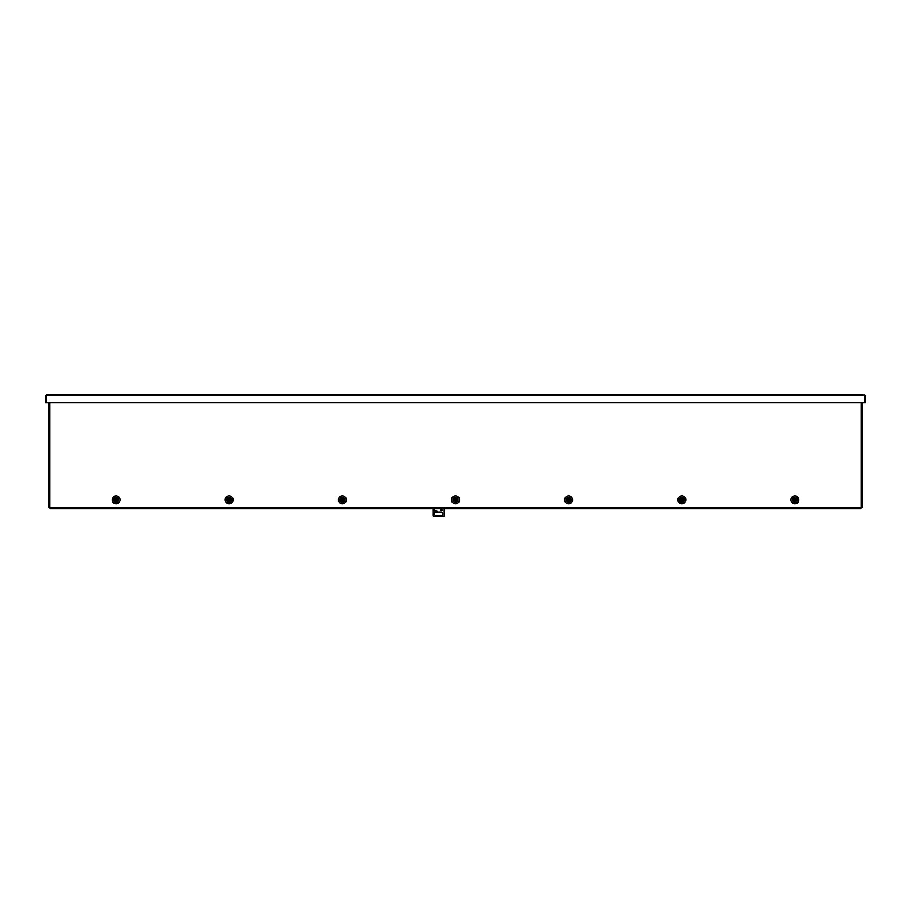 <?xml version="1.0" encoding="UTF-8"?>
<svg xmlns="http://www.w3.org/2000/svg" width="911" height="911" viewBox="0 0 911 911"><rect width="100%" height="100%" fill="white"/><g stroke="black" fill="none" stroke-linecap="round" stroke-linejoin="round"><path stroke-width="1.37" d="M792.445 499.82A2.517 2.517 0 0 1 794.961 497.304A2.517 2.517 0 0 1 797.478 499.82A2.517 2.517 0 0 1 794.961 502.348A2.517 2.517 0 0 1 792.445 499.82M791.01 499.82A3.951 3.951 0 0 1 794.961 495.88A3.951 3.951 0 0 1 798.901 499.82A3.951 3.951 0 0 1 794.961 503.772A3.951 3.951 0 0 1 791.01 499.82M679.287 499.82A2.517 2.517 0 0 1 681.804 497.304A2.517 2.517 0 0 1 684.32 499.82A2.517 2.517 0 0 1 681.804 502.348A2.517 2.517 0 0 1 679.287 499.82M677.864 499.82A3.951 3.951 0 0 1 681.804 495.88A3.951 3.951 0 0 1 685.755 499.82A3.951 3.951 0 0 1 681.804 503.772A3.951 3.951 0 0 1 677.864 499.82M566.13 499.82A2.517 2.517 0 0 1 568.658 497.304A2.517 2.517 0 0 1 571.174 499.82A2.517 2.517 0 0 1 568.658 502.348A2.517 2.517 0 0 1 566.13 499.82M564.706 499.82A3.951 3.951 0 0 1 568.658 495.88A3.951 3.951 0 0 1 572.598 499.82A3.951 3.951 0 0 1 568.658 503.772A3.951 3.951 0 0 1 564.706 499.82M452.983 499.82A2.517 2.517 0 0 1 455.5 497.304A2.517 2.517 0 0 1 458.017 499.82A2.517 2.517 0 0 1 455.5 502.348A2.517 2.517 0 0 1 452.983 499.82M451.549 499.82A3.951 3.951 0 0 1 455.5 495.88A3.951 3.951 0 0 1 459.451 499.82A3.951 3.951 0 0 1 455.5 503.772A3.951 3.951 0 0 1 451.549 499.82M339.826 499.82A2.517 2.517 0 0 1 342.342 497.304A2.517 2.517 0 0 1 344.87 499.82A2.517 2.517 0 0 1 342.342 502.348A2.517 2.517 0 0 1 339.826 499.82M338.402 499.82A3.951 3.951 0 0 1 342.342 495.88A3.951 3.951 0 0 1 346.294 499.82A3.951 3.951 0 0 1 342.342 503.772A3.951 3.951 0 0 1 338.402 499.82M226.68 499.82A2.517 2.517 0 0 1 229.196 497.304A2.517 2.517 0 0 1 231.713 499.82A2.517 2.517 0 0 1 229.196 502.348A2.517 2.517 0 0 1 226.68 499.82M225.245 499.82A3.951 3.951 0 0 1 229.196 495.88A3.951 3.951 0 0 1 233.136 499.82A3.951 3.951 0 0 1 229.196 503.772A3.951 3.951 0 0 1 225.245 499.82M113.522 499.82A2.517 2.517 0 0 1 116.039 497.304A2.517 2.517 0 0 1 118.555 499.82A2.517 2.517 0 0 1 116.039 502.348A2.517 2.517 0 0 1 113.522 499.82M112.099 499.82A3.951 3.951 0 0 1 116.039 495.88A3.951 3.951 0 0 1 119.99 499.82A3.951 3.951 0 0 1 116.039 503.772A3.951 3.951 0 0 1 112.099 499.82M49.946 507.575L861.054 507.575L861.054 508.793L49.946 508.793L49.946 507.381L48.534 507.381L48.534 402.787M861.054 507.575L862.466 507.381L862.466 402.787M340.338 499.82A2.004 2.004 0 0 1 342.342 497.816A2.004 2.004 0 0 1 344.358 499.82A2.004 2.004 0 0 1 342.342 501.836A2.004 2.004 0 0 1 340.338 499.82C341.682 497.235 343.014 497.235 344.358 499.82C343.014 502.416 341.682 502.416 340.338 499.82M341.705 499.513L342.183 499.137A0.706 0.706 0 0 0 341.705 499.513L340.566 499.513A1.811 1.811 0 0 0 340.566 500.128L341.705 500.128L340.566 500.128M342.183 499.137L342.513 499.137A0.706 0.706 0 0 1 342.991 499.513L344.13 499.513A1.811 1.811 0 0 1 344.13 500.128L342.991 500.128A0.706 0.706 0 0 1 342.513 500.515L342.183 500.515A0.706 0.706 0 0 1 341.705 500.128L342.183 500.515M344.13 500.128L342.513 500.515M453.496 499.82A2.004 2.004 0 0 1 455.5 497.816A2.004 2.004 0 0 1 457.504 499.82A2.004 2.004 0 0 1 455.5 501.836A2.004 2.004 0 0 1 453.496 499.82C454.293 497.144 455.625 497.144 457.504 499.82C455.625 502.496 454.293 502.496 453.496 499.82M454.862 499.513L455.329 499.137A0.706 0.706 0 0 0 454.862 499.513L453.724 499.513A1.811 1.811 0 0 0 453.724 500.128L454.862 500.128L453.724 500.128M455.329 499.137L455.671 499.137A0.706 0.706 0 0 1 456.138 499.513L457.276 499.513A1.811 1.811 0 0 1 457.276 500.128L456.138 500.128A0.706 0.706 0 0 1 455.671 500.515L455.329 500.515A0.706 0.706 0 0 1 454.862 500.128L455.329 500.515M457.276 500.128L455.671 500.515M566.642 499.82A2.004 2.004 0 0 1 568.658 497.816A2.004 2.004 0 0 1 570.662 499.82A2.004 2.004 0 0 1 568.658 501.836A2.004 2.004 0 0 1 566.642 499.82C568.396 495.698 571.789 499.752 570.662 499.82L570.218 501.084C566.71 503.02 566.209 498.852 566.642 499.82M568.009 499.513L568.487 499.137A0.706 0.706 0 0 0 568.009 499.513L566.87 499.513A1.811 1.811 0 0 0 566.87 500.128L568.009 500.128L566.87 500.128M568.487 499.137L568.817 499.137A0.706 0.706 0 0 1 569.295 499.513L570.434 499.513A1.811 1.811 0 0 1 570.434 500.128L569.295 500.128A0.706 0.706 0 0 1 568.817 500.515L568.487 500.515A0.706 0.706 0 0 1 568.009 500.128L568.487 500.515M570.434 500.128L568.817 500.515M227.181 499.82A2.004 2.004 0 0 1 229.196 497.816A2.004 2.004 0 0 1 231.2 499.82A2.004 2.004 0 0 1 229.196 501.836A2.004 2.004 0 0 1 227.181 499.82C226.122 498.442 230.483 496.552 231.2 499.82C230.551 503.031 226.087 501.255 227.181 499.82M228.559 499.513L229.025 499.137A0.706 0.706 0 0 0 228.559 499.513L227.42 499.513A1.811 1.811 0 0 0 227.42 500.128L228.559 500.128L227.42 500.128M229.025 499.137L229.367 499.137A0.706 0.706 0 0 1 229.834 499.513L230.973 499.513A1.811 1.811 0 0 1 230.973 500.128L229.834 500.128A0.706 0.706 0 0 1 229.367 500.515L229.025 500.515A0.706 0.706 0 0 1 228.559 500.128L229.025 500.515M230.973 500.128L229.367 500.515M114.034 499.82A2.004 2.004 0 0 1 116.039 497.816A2.004 2.004 0 0 1 118.054 499.82A2.004 2.004 0 0 1 116.039 501.836A2.004 2.004 0 0 1 114.034 499.82C112.543 498.613 118.635 497.292 117.644 498.613L118.054 499.82L117.223 501.449C114.581 501.562 113.511 501.016 114.034 499.82M115.401 499.513L115.868 499.137A0.706 0.706 0 0 0 115.401 499.513L114.262 499.513A1.811 1.811 0 0 0 114.262 500.128L115.401 500.128L114.262 500.128M115.868 499.137L116.209 499.137A0.706 0.706 0 0 1 116.676 499.513L117.826 499.513A1.811 1.811 0 0 1 117.826 500.128L116.676 500.128A0.706 0.706 0 0 1 116.209 500.515L115.868 500.515A0.706 0.706 0 0 1 115.401 500.128L115.868 500.515M117.826 500.128L116.209 500.515M46.768 394.349L864.232 394.349L864.641 395.568L864.232 394.349L865.45 395.568L864.641 395.568L864.641 402.787L46.359 402.787L46.359 395.568L45.55 395.568L46.768 394.349L46.359 402.787L45.55 402.787L45.55 395.568M46.359 395.568L864.641 395.568L864.641 402.787L865.45 402.787L865.45 395.568M679.8 499.82A2.004 2.004 0 0 1 681.804 497.816A2.004 2.004 0 0 1 683.819 499.82A2.004 2.004 0 0 1 681.804 501.836A2.004 2.004 0 0 1 679.8 499.82C678.285 498.67 684.4 497.269 683.409 498.613L683.409 501.027C684.4 502.371 678.285 500.982 679.8 499.82M681.166 499.513L681.633 499.137A0.706 0.706 0 0 0 681.166 499.513L680.027 499.513A1.811 1.811 0 0 0 680.027 500.128L681.166 500.128L680.027 500.128M681.633 499.137L681.975 499.137A0.706 0.706 0 0 1 682.441 499.513L683.58 499.513A1.811 1.811 0 0 1 683.58 500.128L682.441 500.128A0.706 0.706 0 0 1 681.975 500.515L681.633 500.515A0.706 0.706 0 0 1 681.166 500.128L681.633 500.515M683.58 500.128L681.975 500.515M441.436 509.203A0.706 0.706 0 0 1 442.142 509.898A0.706 0.706 0 0 1 441.436 510.604A0.706 0.706 0 0 1 440.73 509.898A0.706 0.706 0 0 1 441.436 509.203M441.083 512.084A1.754 1.754 0 0 1 442.848 513.838A1.754 1.754 0 0 1 441.083 515.592L436.164 515.592A1.754 1.754 0 0 1 434.41 513.838A1.754 1.754 0 0 1 436.164 512.084L441.083 512.084M434.41 511.025L434.41 508.793L434.41 511.025L437.212 511.025L434.41 510.615M432.998 508.793L432.998 515.945A1.401 1.401 0 0 0 433.704 516.651L443.543 516.651A1.401 1.401 0 0 0 444.249 515.945L444.249 508.793M792.946 499.82A2.004 2.004 0 0 1 794.961 497.816A2.004 2.004 0 0 1 796.966 499.82A2.004 2.004 0 0 1 794.961 501.836A2.004 2.004 0 0 1 792.946 499.82C791.465 498.613 797.546 497.292 796.567 498.613L796.966 499.82L796.134 501.449C793.492 501.562 792.433 501.016 792.946 499.82M794.324 499.513L794.791 499.137A0.706 0.706 0 0 0 794.324 499.513L793.174 499.513A1.811 1.811 0 0 0 793.174 500.128L794.324 500.128L793.174 500.128M794.791 499.137L795.132 499.137A0.706 0.706 0 0 1 795.599 499.513L796.738 499.513A1.811 1.811 0 0 1 796.738 500.128L795.599 500.128A0.706 0.706 0 0 1 795.132 500.515L794.791 500.515A0.706 0.706 0 0 1 794.324 500.128L794.791 500.515M796.738 500.128L795.132 500.515M49.752 507.381L49.752 402.787M861.248 507.381L861.248 402.787"/></g></svg>

